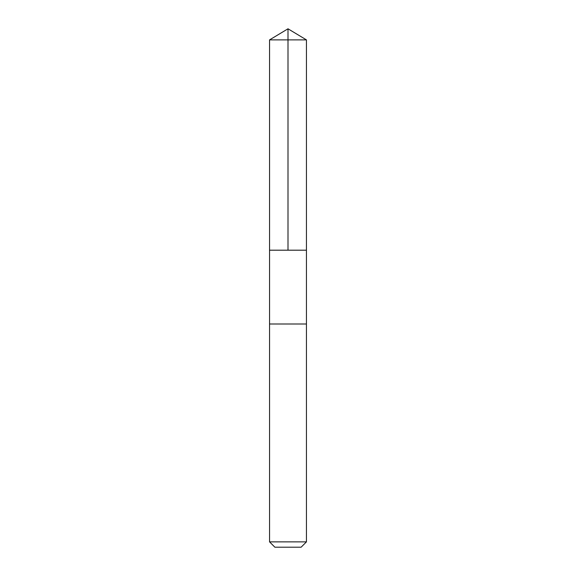 <?xml version="1.0" encoding="UTF-8"?>
<svg xmlns="http://www.w3.org/2000/svg" width="576" height="576" viewBox="0 0 576 576"><rect width="100%" height="100%" fill="white"/><g stroke="black" fill="none" stroke-linecap="round" stroke-linejoin="round"><path stroke-width="0.86" d="M269.554 250.193L306.446 250.193L306.446 39.888L269.554 39.888L269.554 250.193L306.446 250.193L306.446 324L269.554 324L269.554 250.193M297.612 324L269.554 324L269.554 541.872L306.446 541.872L306.446 324L297.612 324M306.446 541.872L301.126 547.2L274.874 547.2L269.554 541.872M288 250.193L288 28.8L269.554 39.888M288 28.8L306.446 39.888"/></g></svg>
